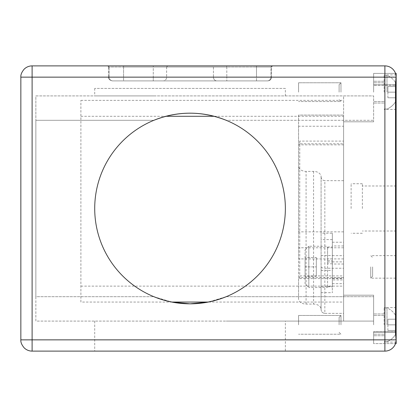 <?xml version="1.0" encoding="UTF-8"?>
<svg xmlns="http://www.w3.org/2000/svg" width="417" height="417" viewBox="0 0 417 417"><rect width="100%" height="100%" fill="white"/><g stroke="black" fill="none" stroke-linecap="round" stroke-linejoin="round"><path stroke-width="0.31" stroke-dasharray="2.08 1.56" d="M267.75 80.898L112.319 80.898L267.75 80.898C270.013 80.658 271.264 79.407 271.503 77.145L256.491 77.145L271.503 77.145L271.503 67.012L108.566 67.012L107.44 65.886L108.05 65.886L109.129 67.012L271.503 67.012L256.491 67.012L271.503 67.012L272.629 65.886L226.806 65.886L256.491 65.886L256.491 67.012L226.806 67.012L256.491 67.012L256.491 80.898L112.741 80.898L267.75 80.898C270.013 80.658 271.264 79.407 271.503 77.145L271.503 67.012L272.629 65.886L108.05 65.886L109.129 67.012L109.129 77.145L108.566 77.145L108.566 67.012L107.44 65.886L153.263 65.886L123.578 65.886L123.578 67.012L108.566 67.012L226.806 67.012L123.578 67.012L123.578 77.145L108.566 77.145L108.566 67.012L109.129 67.012L109.129 77.145A3.753 3.612 90 0 0 112.741 80.898A3.753 3.612 90 0 1 109.129 77.145L270.941 77.145A3.753 3.612 90 0 1 267.328 80.898A3.753 3.612 90 0 0 270.941 77.145L108.566 77.145L123.578 77.145L123.578 80.898L123.578 77.145L166.633 77.145A3.753 3.341 -90 0 1 163.292 80.898A3.753 3.341 90 0 0 166.633 77.145L213.436 77.145A3.753 3.341 -90 0 0 216.777 80.898A3.753 3.341 90 0 1 213.436 77.145L226.806 77.145L226.806 80.898L226.806 77.145L256.491 77.145L256.491 80.898L267.75 80.898M332.349 263.784L327.585 263.784L327.585 287.537L327.585 246.973L327.585 262.001L332.349 262.001L332.349 246.973L332.349 286.818L332.349 262.001M332.349 258.905L327.585 258.905M305.067 283.784L305.067 250.007L305.067 283.784L308.82 287.537L308.82 266.896L308.82 287.537L327.585 287.537M305.067 250.007L308.82 246.254L308.82 266.896L308.82 246.254L327.585 246.254M343.608 266.896L343.608 278.155L343.608 266.896M384.14 324.843L384.14 307.579L384.14 324.843M396.15 324.843L396.15 307.579L396.15 324.843M384.14 92.157L384.14 74.893L384.14 92.157M396.15 92.157L396.15 74.893L396.15 92.157M370.744 266.896L370.744 278.155L370.744 266.896M396.15 266.896L396.15 278.155L396.15 266.896M362.373 208.5L362.373 183.73L362.373 208.5M396.15 208.5L396.15 185.982L396.15 208.5M351.114 208.5L351.114 183.73L351.114 208.5M285.364 208.5A95.326 95.326 0 0 0 226.212 120.305A95.326 95.326 0 0 1 226.212 296.696A95.326 95.326 0 0 0 285.364 208.5A95.326 95.326 0 0 1 190.037 303.826A95.326 95.326 0 0 1 94.711 208.5A95.326 95.326 0 0 1 190.037 113.174A95.326 95.326 0 0 1 285.364 208.5M80.898 302.054L80.898 100.367L80.898 302.054L171.747 302.054L153.863 296.696L35.862 296.696L35.862 321.09L226.212 321.09L35.862 321.09L35.862 120.305L153.863 120.305A95.326 95.326 0 0 0 94.711 208.5A95.326 95.326 0 0 1 153.863 120.305C177.95 110.813 202.068 110.813 226.212 120.305L373.632 120.305L373.632 121.806L373.632 95.91L94.711 95.91L373.632 95.91L373.632 120.305L226.212 120.305M285.364 321.09L226.212 321.09L285.364 321.09L285.364 351.114L94.711 351.114L285.364 351.114M94.711 321.09L94.711 351.114M372.621 266.896L372.621 276.278L372.621 266.896M343.608 279.927L343.608 242.225L343.608 279.927L332.349 279.927L332.349 283.664L332.349 270.904L332.349 292.671L332.349 233.218L332.349 279.927M321.09 233.218L321.09 292.671L321.09 233.218L332.349 233.218M285.364 88.404L94.711 88.404L285.364 88.404L285.364 95.91M94.711 88.404L94.711 95.91M386.992 92.157L386.992 75.269L386.992 92.157M386.992 324.843L386.992 307.954L386.992 324.843M387.893 330.472L387.893 319.214L387.893 324.843L395.399 324.843L395.399 330.472L387.893 330.472L395.399 330.472L395.399 324.843L387.893 324.843L387.893 330.472L395.399 330.472L387.893 330.472M395.399 324.843L395.399 319.214L387.893 319.214L387.893 324.843L387.893 319.214L395.399 319.214L395.399 330.472L395.399 324.843L387.893 324.843L395.399 324.843L395.399 319.214L387.893 319.214L395.399 319.214L395.399 324.843M395.399 334.653L395.399 315.033L395.399 334.653C393.314 337.879 390.515 340.236 386.992 341.731L384.14 341.731L386.992 341.731C390.515 340.236 393.314 337.879 395.399 334.653M387.893 97.786L387.893 86.528L387.893 92.157L395.399 92.157L395.399 97.786L387.893 97.786L395.399 97.786L395.399 92.157L387.893 92.157L387.893 97.786L395.399 97.786L387.893 97.786M395.399 92.157L395.399 86.528L387.893 86.528L387.893 92.157L387.893 86.528L395.399 86.528L395.399 97.786L395.399 92.157L387.893 92.157L395.399 92.157L395.399 86.528L387.893 86.528L395.399 86.528L395.399 92.157M395.399 101.967L395.399 82.347L395.399 101.967C393.314 105.193 390.515 107.55 386.992 109.045L384.14 109.045L386.992 109.045C390.515 107.55 393.314 105.193 395.399 101.967M167.639 65.886L166.633 67.012L167.639 65.886L212.43 65.886L153.263 65.886L153.263 80.898L153.263 77.145L123.578 77.145L123.578 65.886M272.025 65.886L270.941 67.012L270.941 77.145L270.941 67.012L272.025 65.886L272.629 65.886M226.806 65.886L226.806 67.012L226.806 65.886L212.43 65.886L213.436 67.012L213.436 77.145L153.263 77.145L153.263 65.886M392.85 69.186A11.259 11.259 -0 0 0 384.891 65.886L32.109 65.886A11.259 11.259 0 0 0 24.15 69.186M298.572 298.77L298.572 277.54L299.76 277.54L299.76 144.85L343.608 144.85L343.608 268.251L324.843 268.251C322.581 268.152 321.33 267.636 321.09 266.698L321.09 176.699A7.506 5.306 180 0 0 313.584 171.392L306.078 171.392A7.506 5.306 180 0 1 298.572 166.081L298.572 298.77A7.506 5.306 -0 0 0 306.078 304.076L313.584 304.076A7.506 5.306 180 0 1 321.09 309.388L321.09 251.211M321.09 176.923C321.33 179.19 322.581 180.441 324.843 180.676L324.843 313.365L343.608 313.365L343.608 277.54L299.76 277.54L299.76 278.603L299.76 275.908L343.608 275.908L343.608 277.54M321.09 176.699L321.09 233.546M298.572 277.54L298.572 166.081M214.213 116.291L343.608 116.291L343.608 141.092L299.76 141.092L299.76 144.85L298.572 144.85M343.608 180.676L324.843 180.676M321.09 309.388L321.09 309.612C321.33 311.874 322.581 313.125 324.843 313.365C322.581 313.125 321.33 311.874 321.09 309.612L321.09 266.698M324.843 313.365L343.608 313.365L343.608 268.251M24.15 347.814A11.259 11.259 0 0 0 32.109 351.114L32.109 77.145L396.114 77.145L396.114 76.259A11.259 11.259 0 0 0 395.504 73.392L373.632 73.392L395.504 73.392L373.632 73.392L373.632 85.402L373.632 73.392L396.15 73.392L396.15 343.608L373.632 343.608L395.504 343.608L373.632 343.608L373.632 331.598L373.632 343.608L373.632 331.598L395.504 331.598L373.632 331.598L373.632 343.608L395.504 343.608L396.114 339.855L20.85 339.855L20.85 77.145L32.109 77.145L32.109 65.886M396.114 339.855L395.504 332.349L373.632 332.349L395.504 332.349L395.504 85.402L373.632 85.402L395.504 85.402L395.504 84.651L373.632 84.651L395.504 84.651L396.114 77.145M343.608 95.91L373.632 95.91L373.632 121.806L373.632 95.91L343.608 95.91L343.608 295.194L373.632 295.194L373.632 321.09L226.212 321.09L373.632 321.09L373.632 295.194L343.608 295.194L343.608 121.806L373.632 121.806L343.608 121.806L343.608 95.91M32.109 351.114L384.891 351.114L384.891 65.886M384.891 351.114A11.259 11.259 180 0 0 392.85 347.814A11.259 11.259 0 0 0 396.114 340.741M35.862 95.91L153.863 95.91L35.862 95.91L35.862 120.305L35.862 95.91M226.212 296.696L373.632 296.696L226.212 296.696L208.328 302.054L343.608 302.054L343.608 275.908M153.863 296.696A95.326 95.326 0 0 1 94.711 208.5A95.326 95.326 0 0 0 153.863 296.696L35.862 296.696L35.862 120.305L153.863 120.305M343.608 321.09L373.632 321.09L343.608 321.09L343.608 295.194L343.608 321.09M395.504 73.392L396.114 76.259M343.608 116.291L343.608 302.054M343.608 141.092L343.608 143.792L299.76 143.792M343.608 144.85L343.608 143.792M343.608 231.852L298.572 231.852L298.572 115.087L343.608 115.087L298.572 115.087L298.572 126.231L343.608 126.231M343.608 247.776L298.572 247.776L298.572 231.852M343.608 258.921L298.572 258.921L298.572 247.776M298.572 126.231L298.572 258.921M80.898 286.13L343.608 286.13M80.898 100.367L343.608 100.367M80.898 116.291L165.857 116.291M299.76 141.092L299.76 275.908M299.76 278.603L343.608 278.603M327.585 263.784L327.585 262.001M316.326 276.278L316.326 266.896L316.326 276.278L305.067 276.278L316.326 276.278M316.326 257.513L316.326 266.896L316.326 257.513L305.067 257.513L316.326 257.513M305.067 266.896L305.067 276.278L305.067 266.896L316.326 266.896L305.067 266.896L305.067 257.513L305.067 266.896M327.585 260.682L332.349 260.682M373.632 324.843L373.632 313.959L373.632 324.843M298.572 324.843L298.572 315.461L298.572 324.843M340.981 324.843L340.981 315.461L340.981 324.843M339.104 324.843L339.104 317.337L339.104 324.843M373.632 92.157L373.632 81.273L373.632 92.157M298.572 92.157L298.572 82.775L298.572 92.157M340.981 92.157L340.981 82.775L340.981 92.157M339.104 92.157L339.104 84.651L339.104 92.157M332.349 239.593L321.09 239.593M321.09 286.297L332.349 286.297M256.491 65.886L256.491 77.145L213.436 77.145L213.436 67.012L212.43 65.886M166.633 67.012L166.633 77.145L166.633 67.012M226.806 67.012L226.806 77.145L226.806 67.012M306.078 304.076L306.078 171.392M313.584 171.392L313.584 304.076M321.09 255.517L332.349 255.517M321.09 270.378L332.349 270.378M332.349 261.881L343.608 261.881M343.608 245.962L332.349 245.962M343.608 264.008L332.349 264.008M395.504 85.402L396.15 85.402M396.15 331.598L395.504 331.598M327.585 286.818L332.349 286.818M327.585 246.973L332.349 246.973M332.349 278.155L343.608 278.155M396.15 307.579L384.14 307.579L396.15 307.579M396.15 74.893L384.14 74.893L396.15 74.893M396.15 255.637L370.744 255.637L372.621 257.513M396.15 185.982L362.373 185.982M362.373 183.73L351.114 183.73M372.621 276.278L370.744 278.155L396.15 278.155M332.349 283.664L343.608 283.664M321.09 292.671L332.349 292.671M395.399 315.033C393.314 311.807 390.515 309.45 386.992 307.954L384.14 307.954L386.992 307.954C390.515 309.45 393.314 311.807 395.399 315.033M395.399 82.347C393.314 79.121 390.515 76.764 386.992 75.269L384.14 75.269L386.992 75.269C390.515 76.764 393.314 79.121 395.399 82.347M108.566 77.145C108.039 78.62 109.29 79.871 112.319 80.898C109.614 80.22 108.363 78.969 108.566 77.145M332.349 242.225L343.608 242.225M362.373 233.27L351.114 233.27M396.15 231.018L362.373 231.018M396.15 109.421L384.14 109.421L396.15 109.421M396.15 342.107L384.14 342.107L396.15 342.107M332.349 255.637L343.608 255.637M384.14 334.226L373.632 334.226L384.14 334.226M384.14 313.959L373.632 313.959L384.14 313.959M384.14 335.727L373.632 335.727L384.14 335.727M384.14 315.461L373.632 315.461L384.14 315.461M340.981 315.461L298.572 315.461L340.981 315.461L339.104 317.337L340.981 315.461M339.104 332.349L340.981 334.226L298.572 334.226L340.981 334.226L339.104 332.349M384.14 101.54L373.632 101.54L384.14 101.54M384.14 81.273L373.632 81.273L384.14 81.273M384.14 103.041L373.632 103.041L384.14 103.041M384.14 82.775L373.632 82.775L384.14 82.775M340.981 82.775L298.572 82.775L340.981 82.775L339.104 84.651L340.981 82.775M339.104 99.663L340.981 101.54L298.572 101.54L340.981 101.54L339.104 99.663"/><path stroke-width="0.63" d="M226.212 120.305C202.12 110.813 178.007 110.813 153.863 120.305M285.364 208.5A95.326 95.326 0 0 0 190.037 113.174A95.326 95.326 0 0 0 94.711 208.5A95.326 95.326 0 0 0 190.037 303.826A95.326 95.326 0 0 0 285.364 208.5M256.491 65.886L123.578 65.886M153.263 65.886L167.639 65.886M212.43 65.886L226.806 65.886M272.629 65.886L272.025 65.886M24.15 69.186C21.71 72.125 20.61 74.779 20.85 77.145L32.109 77.145L32.109 339.855L20.85 339.855L20.85 77.145C20.61 74.779 21.71 72.125 24.15 69.186A11.259 11.259 0 0 1 32.109 65.886L384.891 65.886A11.259 11.259 0 0 1 395.504 73.392L396.15 73.392L396.15 343.608L395.504 343.608L396.114 340.741A11.259 11.259 0 0 1 384.891 351.114L32.109 351.114A11.259 11.259 0 0 1 24.15 347.814C21.71 344.875 20.61 342.221 20.85 339.855C20.61 342.221 21.71 344.875 24.15 347.814M395.504 73.392L396.114 76.259L395.504 84.651L395.504 332.349L396.114 340.741M208.328 302.054L189.996 303.826L171.747 302.054L208.328 302.054M153.863 296.696C177.95 306.187 202.068 306.187 226.212 296.696M392.85 69.186A11.259 11.259 180 0 1 396.114 76.259A11.259 11.259 180 0 0 392.85 69.186A11.259 11.259 0 0 0 384.891 65.886L384.891 339.855L396.114 339.855M165.857 116.291L214.213 116.291M384.891 351.114L384.891 339.855L32.109 339.855L32.109 351.114M32.109 65.886L32.109 77.145L396.114 77.145M395.504 331.598L396.15 331.598M396.15 85.402L395.504 85.402"/></g></svg>
